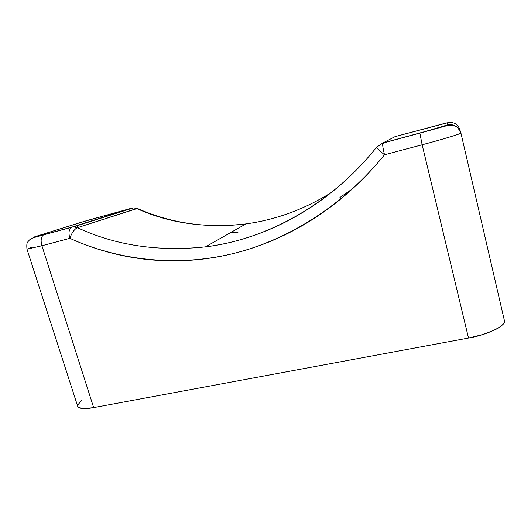 <?xml version="1.0" encoding="UTF-8"?>
<svg xmlns="http://www.w3.org/2000/svg" width="531" height="531" viewBox="0 0 531 531"><rect width="100%" height="100%" fill="white"/><g stroke="black" fill="none" stroke-linecap="round" stroke-linejoin="round"><path stroke-width="0.8" d="M460.915 133.035L504.377 320.485C504.689 321.793 504.038 323.266 502.439 324.879C500.813 326.512 498.31 328.165 494.938 329.844L482.958 334.497L468.508 338.041L93.662 407.609L84.296 408.618L78.78 407.602L77.692 406.255M77.865 404.795L81.489 400.713M468.508 338.041L422.145 144.777L384.51 154.767C373.963 167.789 362.706 179.67 350.745 190.41C338.785 201.13 326.306 210.648 313.317 218.951C300.327 227.248 287.012 234.304 273.365 240.125C259.719 245.939 245.913 250.526 231.947 253.871C217.989 257.216 204.023 259.354 190.052 260.296C176.086 261.225 162.254 261 148.561 259.619C134.867 258.232 121.426 255.75 108.251 252.172C95.076 248.581 82.272 243.975 69.84 238.333L41.916 245.753L93.662 407.609L468.508 338.041L422.145 144.777C441.394 139.726 462.866 133.195 460.915 133.029L460.915 133.029C462.866 133.195 441.394 139.726 422.145 144.777L384.51 154.767C345.216 203.466 289.899 239.946 231.947 253.871C173.916 267.617 116.136 259.354 69.84 238.333L41.916 245.753L93.662 407.609C84.568 409.275 79.258 408.863 77.732 406.394L26.975 249.165L41.916 245.753L26.975 249.165C26.251 241.552 27.864 242.348 29.305 240.098C31.94 238.22 30.26 238.532 43.515 234.888C41.04 236.926 40.502 240.543 41.916 245.753C40.502 240.543 41.04 236.926 43.515 234.888L71.2 227.407C68.877 229.412 68.419 233.056 69.84 238.333C68.419 233.056 68.877 229.412 71.2 227.407L131.887 208.125L86.965 220.557L37.11 236.029L34.137 237.184L37.674 236.335L71.751 227.155L131.887 208.125L82.139 222.004L37.11 236.029C31.057 237.961 33.387 237.496 44.106 234.636L71.751 227.155L73.524 226.89L77.44 227.68L136.772 208.537C169.316 223.332 205.709 228.456 245.946 223.909C205.709 228.456 169.316 223.332 136.772 208.537L133.414 207.893L137.403 208.471L77.44 227.68C74.347 229.206 71.818 232.757 69.84 238.333C71.818 232.757 74.347 229.206 77.44 227.68C115.519 245.448 158.205 251.847 205.497 246.862C158.205 251.847 115.519 245.448 77.44 227.68L73.524 226.89L133.414 207.893L137.403 208.471C171.52 223.505 207.694 228.655 245.946 223.909C275.768 219.814 304.117 209.42 330.992 192.74C304.117 209.42 275.768 219.814 245.946 223.909L205.497 246.862C269.602 239.182 333.992 201.222 376.632 147.1C333.992 201.222 269.602 239.182 205.497 246.862C267.226 239.182 330.083 205.318 376.632 147.2C377.242 148.474 379.871 150.996 384.51 154.767C379.871 150.996 377.242 148.474 376.632 147.2L382.672 143.171C382.439 144.817 383.057 148.68 384.51 154.767C383.057 148.68 382.439 144.817 382.672 143.171L419.868 133.115L422.145 144.777L419.868 133.115L441.075 127.267C443.458 126.298 447.135 125.635 452.107 125.283C454.695 125.854 456.66 126.75 458.007 127.964L460.915 133.029L504.377 320.485C507.284 325.085 487.465 335.001 468.508 338.041M352.491 188.83L339.946 197.472M238.041 232.206L230.547 232.651M212.32 242.992L212.692 243.006L212.32 242.992M460.908 133.029C460.118 127.44 452.512 123.086 447.029 125.064L419.868 133.115L382.771 143.031L376.632 147.2L382.771 143.031L430.203 130.155L447.029 125.064L447.726 122.734L446.047 123.026L395.084 136.613L382.771 143.031L395.084 136.613L447.726 122.734C453.813 121.745 457.848 124.062 459.846 129.683C457.848 124.062 453.813 121.745 447.726 122.734L447.029 125.064C452.439 123.119 459.979 127.321 460.868 132.856M382.585 143.881L385.652 142.255L382.585 143.881M211.809 243.503L211.371 243.53M32.092 247.147L26.975 249.165M77.181 227.567L77.898 225.502M131.887 208.125L132.763 208.099M37.11 236.029L36.586 236.195M35.006 236.992L34.369 237.47M137.841 208.663L137.403 208.471L137.841 208.663M71.751 227.155L73.524 226.89L71.751 227.155"/></g></svg>
